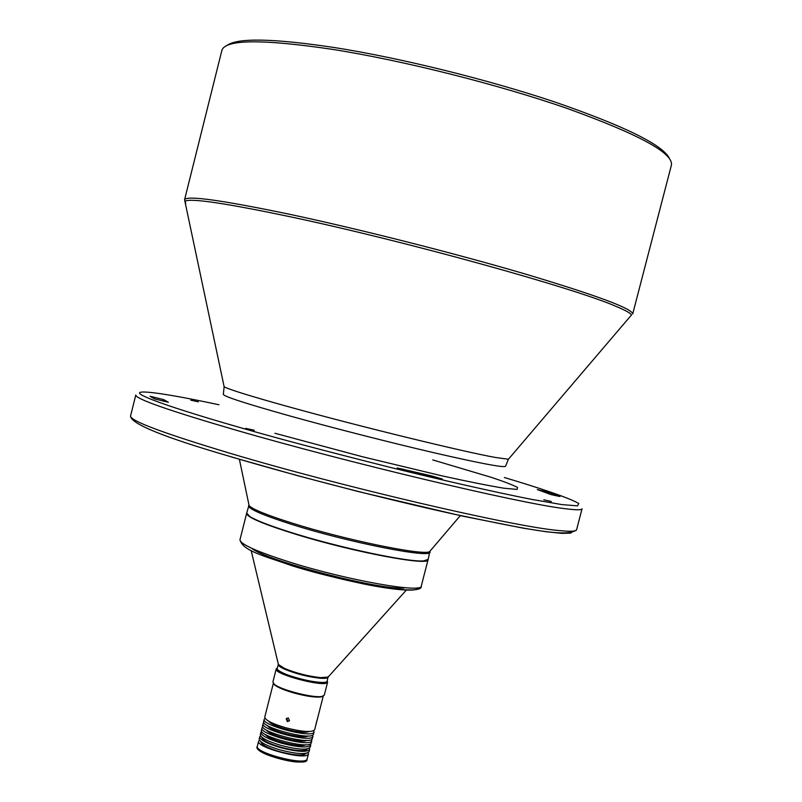 <?xml version="1.0" encoding="UTF-8"?>
<svg xmlns="http://www.w3.org/2000/svg" width="802" height="802" viewBox="0 0 802 802"><rect width="100%" height="100%" fill="white"/><g stroke="black" fill="none" stroke-linecap="round" stroke-linejoin="round"><path stroke-width="1.2" d="M227.106 45.383C237.582 37.704 273.211 38.396 334.003 47.478C399.857 57.824 487.375 79.398 554.794 101.984C624.086 125.944 662.241 144.641 669.249 158.084M221.893 50.336C225.402 39.348 262.134 38.997 332.098 49.303C402.744 60.421 497.992 84.38 567.445 108.541C638.422 134.145 673.089 152.941 671.454 164.931L632.698 313.983C632.588 308.72 596.638 295.357 524.869 273.903C454.764 253.312 359.918 229.272 290.454 214.465C221.763 200.129 186.465 195.227 184.57 199.748L221.893 50.336M432.759 459.917L491.486 477.401C503.526 481.4 512.207 484.739 517.521 487.405L517.089 489.42L503.756 488.197C488.077 485.591 467.416 481.451 441.782 475.807L362.534 456.769L274.946 433.28M245.673 428.348L254.334 430.273L245.673 428.348M543.806 499.796L551.295 501.491L543.806 499.796M190.786 400.158L198.315 401.862L190.786 400.158M154.626 398.915L168.38 402.263L163.728 399.637L150.044 396.258L154.626 398.915M437.641 478.203L442.323 479.035L432.138 476.037L397.15 467.967L437.641 478.203M549.51 492.588L537.3 489.551L551.124 494.623L559.946 496.538L549.51 492.588L549.139 494.042M429.912 551.275L428.148 559.365L423.817 560.869C409 562.573 337.361 547.315 289.502 531.987C269.322 525.551 256.079 520.398 249.773 516.508L246.705 513.11L249.021 505.16M427.406 560.147L423.636 560.979C409.491 562.513 345.081 549.18 297.271 534.533L289.552 532.147C269.392 525.721 256.169 520.568 249.883 516.688L246.976 514.152M421.301 585.991L428.067 559.656C429.752 566.352 354.544 552.327 297.161 534.683C263.798 524.348 246.946 517.25 246.625 513.41L239.968 539.766C242.665 550.703 263.337 555.686 290.364 565.159C322.955 575.114 353.933 582.553 383.306 587.485C409.752 591.154 422.413 590.653 421.301 585.991C422.754 593.59 347.396 580.317 290.164 562.252C256.881 551.656 240.149 544.157 239.968 539.766M403.917 588.056C379.115 590.172 264.81 560.277 251.838 548.337M328.138 676.758L327.096 681.088C327.256 685.058 297.191 679.675 283.517 673.209C279.076 671.164 276.951 669.55 277.151 668.357C274.094 673.299 324.138 686.522 326.875 681.52L327.086 681.119M327.166 680.828L327.416 682.452C324.64 687.595 273.332 674.081 276.209 668.968L277.161 668.116M327.627 682.081L324.289 695.144L322.063 696.397C313.933 698.422 280.409 689.88 274.244 684.206L272.891 682.041L276.209 668.968M273.452 683.474L274.755 685.068C278.284 687.705 284.9 690.412 294.625 693.169C306.745 696.357 315.597 697.6 321.201 696.908L323.106 696.126M323.266 696.066L314.645 729.81C311.958 732.617 302.344 731.935 285.803 727.775C272.169 723.725 265.151 720.166 264.76 717.098L273.342 683.334M288.309 717.94L286.204 718.793L287.367 721.63L289.502 720.747L288.309 717.94M289.472 720.798L287.848 721.108L286.645 718.311L286.204 718.793M309.111 731.554C305.372 733.008 297.642 732.226 285.943 729.198C276.389 726.422 270.675 723.775 268.78 721.269M313.772 730.752L313.873 732.427C310.935 738.281 261.191 725.108 264.199 719.284L265.071 718.341M314.093 731.995L313.311 734.612C310.364 740.507 260.63 727.324 263.647 721.469L264.199 719.284M307.948 735.955C303.657 739.504 269.763 730.873 267.698 725.7M312.67 735.123L312.75 736.807C309.803 742.732 260.059 729.549 263.086 723.655L263.948 722.702M312.97 736.366L312.199 738.993C309.231 744.958 259.497 731.775 262.535 725.84L263.086 723.655M266.605 730.121C268.83 735.344 302.334 743.885 306.785 740.366M262.825 727.073L261.973 728.026C258.936 734 308.66 747.183 311.637 741.178L311.567 739.504M261.973 728.026L261.422 730.211C258.364 736.216 308.098 749.399 311.076 743.364L311.858 740.737M265.522 734.552C267.898 739.815 301.011 748.256 305.622 744.767M261.693 731.444L260.861 732.396C261.231 735.584 268.229 739.213 281.853 743.284C298.384 747.444 308.018 748.055 310.735 745.108L310.464 743.875M260.861 732.396L260.309 734.582C260.67 737.79 267.667 741.429 281.281 745.499C297.823 749.659 307.457 750.261 310.184 747.294L310.735 745.108M261.953 737.309L261.963 737.299C262.294 740.256 268.66 743.584 281.081 747.294C296.149 751.083 304.93 751.624 307.427 748.908L307.427 748.898M260.57 735.805L259.758 736.767C260.119 739.985 267.106 743.634 280.72 747.715C297.261 751.875 306.895 752.456 309.622 749.479L309.361 748.246M259.758 736.767L259.196 738.953C259.557 742.191 266.545 745.85 280.159 749.93C296.69 754.091 306.334 754.662 309.061 751.664L309.622 749.479M260.84 741.7C261.201 744.667 267.567 748.005 279.948 751.725C294.986 755.504 303.768 756.025 306.304 753.289M259.447 740.176L258.645 741.138C255.537 747.324 305.251 760.527 308.289 754.301L308.259 752.617M315.978 724.176L316.96 720.527L315.978 724.176M185.723 203.878L185.152 201.152C191.137 198.094 226.144 203.307 290.164 216.761C403.687 240.71 574.683 288.139 615.936 306.344C625.239 310.224 630.432 313.081 631.515 314.925L629.71 317.041M223.958 385.862L224.149 386.785C229.182 389.582 251.487 396.469 291.076 407.446C360.429 426.654 464.087 451.937 495.546 457.481L508.418 459.245L509.019 458.523M631.475 314.975L508.418 459.245L505.511 466.303C503.746 467.817 480.167 463.366 434.784 452.94C390.845 442.724 333.02 427.967 289.983 415.987C246.034 403.637 223.808 396.439 223.317 394.373L224.149 386.785L184.57 199.748M504.368 477.521C536.648 487.135 569.811 497.932 578.813 503.576L577.44 505.851L561.911 504.598L531.906 499.435C493.029 491.756 441.381 479.967 391.175 467.616C324.599 450.854 273.783 437.371 238.735 427.175C200.41 416.198 156.761 402.734 142.926 395.657C128.771 388.499 159.698 392.048 218.956 404.769M402.784 469.812L402.985 469.06M231.237 456.909L298.194 475.847L358.494 491.606L462.142 516.027L523.195 528.157L545.982 531.726L561.981 533.37L570.783 533.119L572.718 531.165M576.598 529.731C576.207 531.465 570.082 531.716 558.222 530.473C513.37 526.653 341.061 486.523 230.224 453.341C163.357 433.22 130.135 420.789 130.546 416.027C130.716 423.777 164.109 437.321 230.705 456.669C295.557 475.997 384.749 498.964 454.253 514.222C523.455 528.528 567.736 538.232 576.598 529.731L582.041 508.799C581.731 510.192 575.696 510.112 563.916 508.538C519.415 503.315 347.186 462.463 236.059 430.173C169.021 410.614 135.598 398.905 135.789 395.045L130.546 416.027M430.664 550.393L429.551 551.696C422.955 555.856 344.429 539.706 291.627 522.944C266.976 515.125 252.8 509.38 249.131 505.711L248.78 504.027M460.368 515.566L429.551 551.696L430.032 552.007C432.208 558.894 348.519 542.483 291.457 524.308C262.916 515.195 248.62 509.019 248.56 505.751L249.131 505.711L239.367 459.235M290.765 565.33C307.918 570.924 332.058 577.099 363.196 583.856C393.401 590.102 418.634 592.177 417.631 587.786M328.469 676.397L327.828 677.119L320.509 677.61C308.108 676.256 296.138 673.209 284.6 668.457L278.414 664.517L278.194 663.585M406.323 590.092L328.128 677.058C327.737 678.191 325.101 678.582 320.229 678.241C307.908 676.898 296.018 673.87 284.55 669.149C280.098 667.114 277.973 665.51 278.174 664.327L278.304 664.056M432.138 476.037L431.927 476.859M163.307 401.331L163.728 399.637M308.509 753.84L306.986 759.404C303.928 765.709 254.224 752.507 257.342 746.231L258.645 741.138M259.848 750.572C262.725 754.943 292.519 763.273 300.289 761.87M277.151 668.357L278.414 664.517L251.156 550.533M321.201 696.908L322.063 696.397M274.755 685.068L274.244 684.206M307.206 758.943L306.865 759.705C308.82 767.424 251.517 754.181 257.342 746.231"/></g></svg>
